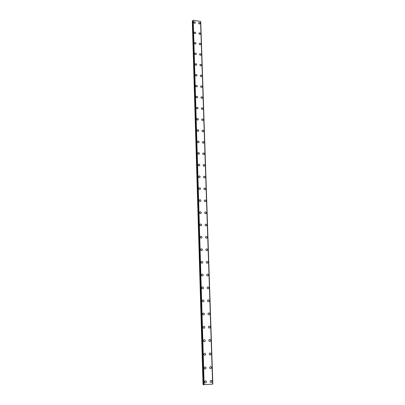 <?xml version="1.0" encoding="UTF-8"?>
<svg xmlns="http://www.w3.org/2000/svg" width="405" height="405" viewBox="0 0 405 405"><rect width="100%" height="100%" fill="white"/><g stroke="black" fill="none" stroke-linecap="round" stroke-linejoin="round"><path stroke-width="0.61" d="M205.016 381.039C205.796 380.609 206.297 380.857 206.515 381.783L206.145 382.664C205.365 383.095 204.864 382.841 204.652 381.915L205.016 381.039C205.796 380.609 206.297 380.857 206.515 381.783L206.15 382.664C205.365 383.095 204.864 382.841 204.652 381.915M204.56 367.214C205.35 366.753 205.856 366.996 206.089 367.937L205.75 368.778C204.965 369.233 204.459 368.99 204.231 368.049L204.565 367.214C205.35 366.753 205.856 366.996 206.089 367.937L205.755 368.778C204.965 369.233 204.459 368.99 204.231 368.049M204.12 353.54C204.905 353.054 205.421 353.281 205.664 354.233L205.36 355.038C204.571 355.519 204.059 355.281 203.816 354.334L204.12 353.54C204.905 353.054 205.421 353.281 205.664 354.233L205.36 355.038C204.571 355.519 204.059 355.281 203.816 354.334M203.685 340.008C204.469 339.496 204.991 339.719 205.244 340.681L204.965 341.445C204.181 341.952 203.659 341.724 203.406 340.762L203.685 340.008C204.469 339.496 204.991 339.724 205.244 340.681L204.965 341.445C204.181 341.952 203.659 341.724 203.406 340.762M203.254 326.617C204.039 326.086 204.565 326.303 204.829 327.27L204.576 327.999C203.791 328.526 203.264 328.303 203.001 327.341L203.254 326.617C204.039 326.086 204.565 326.303 204.834 327.27L204.576 327.999C203.791 328.526 203.264 328.303 203.001 327.341M202.829 313.369C203.614 312.817 204.145 313.03 204.419 314.007L204.186 314.7C203.406 315.242 202.875 315.029 202.601 314.057L202.834 313.369C203.614 312.817 204.145 313.03 204.419 314.007L204.186 314.7C203.406 315.242 202.875 315.029 202.601 314.057M202.414 300.257C203.194 299.69 203.73 299.897 204.014 300.88L203.801 301.543C203.021 302.1 202.49 301.892 202.206 300.915L202.414 300.257C203.199 299.69 203.73 299.897 204.014 300.88L203.801 301.538C203.021 302.1 202.49 301.892 202.206 300.915M202.004 287.282C202.784 286.7 203.32 286.902 203.614 287.889L203.416 288.522C202.642 289.094 202.105 288.892 201.811 287.909L202.004 287.282C202.784 286.7 203.32 286.902 203.614 287.889L203.416 288.522C202.642 289.094 202.105 288.892 201.811 287.909M201.599 274.438C202.373 273.846 202.91 274.048 203.214 275.035L203.037 275.638C202.262 276.225 201.725 276.028 201.422 275.041M201.427 275.041L201.604 274.438C202.373 273.846 202.91 274.048 203.219 275.035L203.037 275.638C202.262 276.225 201.725 276.028 201.427 275.041M201.204 261.731C201.968 261.129 202.51 261.321 202.824 262.313L202.657 262.891C201.887 263.488 201.351 263.291 201.037 262.303L201.204 261.731C201.968 261.129 202.51 261.321 202.824 262.313L202.657 262.891C201.887 263.488 201.351 263.291 201.042 262.303M200.809 249.151C201.574 248.538 202.115 248.731 202.434 249.723L202.282 250.275C201.518 250.882 200.976 250.69 200.657 249.698L200.809 249.151C201.574 248.538 202.115 248.731 202.434 249.723L202.282 250.275C201.518 250.882 200.976 250.69 200.657 249.698M200.419 236.702C201.179 236.08 201.72 236.267 202.049 237.259L201.908 237.791C201.148 238.408 200.607 238.216 200.283 237.224L200.424 236.702C201.179 236.08 201.72 236.267 202.049 237.259L201.908 237.791C201.148 238.403 200.607 238.216 200.283 237.224M200.04 224.375C200.789 223.747 201.331 223.935 201.665 224.927L201.533 225.433C200.784 226.056 200.242 225.874 199.908 224.876L200.04 224.375C200.789 223.747 201.336 223.935 201.67 224.927L201.538 225.433C200.784 226.056 200.242 225.869 199.908 224.876M199.66 212.174C200.404 211.542 200.951 211.724 201.29 212.721L201.169 213.202C200.419 213.835 199.878 213.648 199.538 212.655L199.66 212.174C200.404 211.542 200.951 211.724 201.29 212.721L201.169 213.202C200.424 213.83 199.878 213.648 199.543 212.655M199.285 200.095C200.024 199.462 200.571 199.64 200.915 200.637L200.804 201.098C200.065 201.731 199.518 201.553 199.174 200.556L199.285 200.095C200.029 199.457 200.571 199.64 200.915 200.632L200.804 201.098C200.065 201.731 199.523 201.553 199.174 200.556M198.916 188.138C199.65 187.5 200.191 187.677 200.546 188.669L200.44 189.115C199.706 189.753 199.164 189.575 198.815 188.583L198.916 188.138C199.65 187.5 200.197 187.677 200.546 188.669L200.44 189.115C199.706 189.753 199.164 189.575 198.815 188.583M198.551 176.302C199.28 175.659 199.822 175.836 200.181 176.828L200.08 177.253C199.351 177.896 198.809 177.719 198.455 176.727L198.551 176.302C199.28 175.659 199.822 175.831 200.181 176.828L200.08 177.253C199.356 177.896 198.815 177.719 198.455 176.727M198.192 164.577C198.916 163.934 199.457 164.111 199.817 165.103L199.726 165.513C199.002 166.156 198.46 165.979 198.101 164.987L198.192 164.577C198.916 163.934 199.457 164.106 199.817 165.098L199.726 165.513C199.002 166.151 198.46 165.979 198.101 164.987M197.832 152.974C198.551 152.326 199.093 152.503 199.457 153.49L199.371 153.89C198.658 154.528 198.116 154.356 197.751 153.363L197.837 152.974C198.551 152.326 199.093 152.498 199.457 153.49L199.371 153.885C198.658 154.528 198.116 154.356 197.751 153.363M197.483 141.482C198.192 140.834 198.733 141.006 199.103 141.998L199.022 142.378C198.313 143.021 197.772 142.849 197.402 141.856L197.483 141.482C198.192 140.834 198.733 141.006 199.103 141.998L199.022 142.378C198.313 143.021 197.772 142.849 197.402 141.856M197.134 130.101C197.837 129.453 198.379 129.625 198.749 130.612L198.678 130.982C197.969 131.625 197.432 131.453 197.058 130.466L197.134 130.101C197.837 129.453 198.379 129.625 198.754 130.612L198.678 130.982C197.969 131.62 197.432 131.448 197.058 130.466M196.79 118.832C197.488 118.189 198.025 118.356 198.404 119.343L198.334 119.698C197.635 120.336 197.093 120.163 196.719 119.181L196.79 118.832C197.488 118.184 198.025 118.356 198.404 119.343L198.334 119.693C197.635 120.336 197.093 120.163 196.719 119.181M196.445 107.669C197.139 107.026 197.675 107.198 198.055 108.181L197.989 108.52C197.296 109.163 196.759 108.991 196.379 108.008L196.445 107.669C197.139 107.026 197.675 107.198 198.06 108.181L197.994 108.52C197.296 109.163 196.764 108.991 196.385 108.008M196.111 96.618C196.795 95.975 197.331 96.147 197.716 97.124L197.655 97.453C196.967 98.091 196.43 97.924 196.045 96.942L196.111 96.618C196.8 95.975 197.331 96.147 197.716 97.124L197.655 97.453C196.967 98.091 196.43 97.924 196.05 96.942M195.777 85.668C196.455 85.03 196.992 85.202 197.377 86.179L197.316 86.498C196.638 87.131 196.101 86.964 195.716 85.987L195.777 85.668C196.455 85.03 196.992 85.202 197.377 86.179L197.321 86.493C196.638 87.131 196.101 86.959 195.716 85.981M195.443 74.829C196.121 74.191 196.653 74.363 197.043 75.335L196.987 75.644C196.309 76.277 195.777 76.105 195.387 75.133L195.443 74.829C196.121 74.191 196.653 74.358 197.043 75.335L196.987 75.639C196.309 76.277 195.777 76.105 195.392 75.133M195.114 64.086C195.787 63.453 196.319 63.626 196.708 64.597L196.658 64.891C195.985 65.524 195.453 65.352 195.063 64.38L195.119 64.086C195.787 63.453 196.319 63.626 196.708 64.592L196.658 64.891C195.985 65.524 195.458 65.352 195.063 64.38M194.79 53.45C195.458 52.822 195.99 52.989 196.379 53.956L196.334 54.245C195.666 54.872 195.134 54.7 194.744 53.733L194.795 53.45C195.458 52.817 195.99 52.989 196.379 53.956L196.334 54.245C195.666 54.872 195.134 54.7 194.744 53.733M194.471 42.91C195.134 42.287 195.661 42.454 196.055 43.421L196.01 43.699C195.347 44.322 194.82 44.15 194.425 43.188L194.471 42.91C195.134 42.282 195.661 42.454 196.055 43.421L196.01 43.694C195.347 44.322 194.82 44.15 194.425 43.183M194.152 32.471C194.81 31.848 195.337 32.02 195.731 32.982L195.686 33.251C195.033 33.873 194.506 33.701 194.111 32.739L194.152 32.471C194.81 31.848 195.337 32.02 195.731 32.982L195.691 33.251C195.033 33.868 194.506 33.701 194.111 32.739M193.838 22.128C194.491 21.511 195.013 21.683 195.412 22.639L195.372 22.903C194.719 23.515 194.197 23.348 193.798 22.386L193.838 22.128C194.491 21.511 195.013 21.683 195.412 22.639L195.372 22.898C194.719 23.515 194.197 23.343 193.798 22.386M210.478 380.644C211.253 380.229 211.749 380.477 211.962 381.399L211.587 382.285C210.818 382.7 210.322 382.447 210.109 381.53L210.484 380.644C211.258 380.229 211.749 380.477 211.967 381.399L211.592 382.285C210.818 382.7 210.327 382.447 210.114 381.53M210.003 366.869C210.777 366.424 211.283 366.667 211.506 367.598L211.167 368.444C210.387 368.884 209.891 368.641 209.663 367.715L210.003 366.869C210.782 366.424 211.283 366.667 211.511 367.598L211.167 368.444C210.392 368.884 209.891 368.641 209.663 367.715M209.532 353.241C210.311 352.77 210.818 353.003 211.056 353.945L210.747 354.755C209.967 355.22 209.461 354.983 209.223 354.046L209.532 353.241C210.311 352.77 210.818 353.003 211.056 353.945L210.747 354.755C209.967 355.22 209.461 354.983 209.223 354.046M209.066 339.755C209.846 339.263 210.362 339.491 210.61 340.443L210.327 341.212C209.547 341.704 209.036 341.471 208.788 340.524L209.066 339.755C209.846 339.263 210.362 339.491 210.61 340.443L210.327 341.212C209.547 341.704 209.036 341.471 208.788 340.524M208.61 326.415C209.39 325.898 209.906 326.121 210.17 327.078L209.906 327.817C209.132 328.323 208.61 328.101 208.352 327.144L208.61 326.415C209.39 325.898 209.911 326.121 210.17 327.078L209.911 327.817C209.132 328.323 208.61 328.101 208.352 327.144M208.16 313.212C208.94 312.675 209.461 312.893 209.734 313.86L209.491 314.558C208.717 315.09 208.195 314.872 207.927 313.91L208.16 313.212C208.94 312.675 209.461 312.893 209.734 313.86L209.496 314.558C208.717 315.09 208.195 314.872 207.927 313.91M207.719 300.145C208.494 299.594 209.02 299.806 209.299 300.773L209.081 301.447C208.307 301.988 207.78 301.781 207.502 300.809L207.719 300.145C208.494 299.594 209.02 299.806 209.299 300.773L209.081 301.447C208.307 301.988 207.78 301.781 207.502 300.809M207.279 287.216C208.054 286.649 208.58 286.856 208.874 287.828L208.671 288.471C207.902 289.028 207.37 288.821 207.082 287.849L207.284 287.211C208.054 286.649 208.585 286.856 208.874 287.828L208.671 288.471C207.902 289.028 207.37 288.821 207.082 287.849M206.849 274.418C207.618 273.841 208.15 274.038 208.448 275.015L208.261 275.628C207.497 276.2 206.965 276.002 206.666 275.025L206.854 274.418C207.618 273.841 208.15 274.038 208.448 275.015L208.266 275.628C207.497 276.2 206.965 276.002 206.672 275.025M206.428 261.746C207.188 261.159 207.724 261.357 208.028 262.339L207.861 262.926C207.097 263.508 206.565 263.311 206.261 262.329L206.428 261.746C207.188 261.159 207.724 261.357 208.028 262.339L207.856 262.926C207.097 263.508 206.565 263.311 206.256 262.329M206.008 249.212C206.763 248.614 207.299 248.807 207.613 249.789L207.456 250.351C206.702 250.943 206.165 250.751 205.851 249.769L206.008 249.212C206.768 248.614 207.299 248.807 207.613 249.789L207.456 250.351C206.702 250.943 206.165 250.751 205.851 249.769M205.593 236.798C206.347 236.196 206.884 236.383 207.203 237.37L207.056 237.907C206.307 238.51 205.77 238.317 205.451 237.335L205.593 236.798C206.347 236.196 206.884 236.383 207.203 237.37L207.061 237.907C206.307 238.51 205.77 238.317 205.451 237.33M205.183 224.517C205.932 223.904 206.469 224.092 206.798 225.074L206.661 225.59C205.917 226.198 205.381 226.01 205.052 225.023L205.188 224.517C205.932 223.904 206.469 224.086 206.798 225.074L206.661 225.59C205.917 226.198 205.381 226.01 205.052 225.023M204.783 212.352C205.522 211.734 206.059 211.921 206.398 212.909L206.272 213.4C205.527 214.012 204.991 213.83 204.657 212.843L204.783 212.352C205.522 211.734 206.064 211.921 206.398 212.903L206.272 213.4C205.532 214.012 204.991 213.83 204.662 212.843M204.383 200.313C205.117 199.69 205.659 199.873 205.998 200.86L205.882 201.331C205.148 201.953 204.606 201.766 204.267 200.784L204.383 200.313C205.117 199.69 205.659 199.873 205.998 200.86L205.882 201.331C205.148 201.953 204.611 201.766 204.272 200.784M203.988 188.396C204.717 187.768 205.259 187.945 205.603 188.932L205.497 189.388C204.763 190.011 204.226 189.829 203.882 188.841L203.988 188.391C204.722 187.768 205.259 187.945 205.603 188.932L205.497 189.388C204.768 190.011 204.226 189.829 203.882 188.841M203.599 176.59C204.322 175.962 204.864 176.14 205.214 177.127L205.112 177.562C204.388 178.19 203.852 178.008 203.502 177.025L203.604 176.59C204.328 175.962 204.864 176.14 205.214 177.127L205.112 177.562C204.388 178.19 203.852 178.008 203.502 177.025M203.214 164.906C203.933 164.273 204.469 164.45 204.829 165.437L204.733 165.853C204.014 166.485 203.477 166.303 203.123 165.321L203.219 164.906C203.933 164.273 204.469 164.45 204.829 165.432L204.733 165.853C204.014 166.48 203.477 166.303 203.123 165.321M202.834 153.333C203.548 152.7 204.085 152.877 204.444 153.859L204.358 154.264C203.644 154.892 203.107 154.715 202.748 153.733L202.834 153.333C203.548 152.7 204.085 152.877 204.444 153.859L204.358 154.264C203.644 154.892 203.107 154.715 202.748 153.733M202.459 141.877C203.163 141.244 203.7 141.416 204.064 142.398L203.983 142.788C203.275 143.421 202.743 143.243 202.378 142.261L202.459 141.877C203.168 141.244 203.7 141.416 204.064 142.398L203.983 142.788C203.275 143.416 202.743 143.243 202.378 142.261M202.085 130.531C202.789 129.899 203.32 130.071 203.69 131.053L203.614 131.423C202.91 132.055 202.378 131.883 202.009 130.901L202.085 130.531C202.789 129.899 203.325 130.071 203.69 131.048L203.614 131.423C202.91 132.055 202.378 131.878 202.009 130.901M201.72 119.293C202.414 118.66 202.945 118.832 203.32 119.814L203.244 120.174C202.551 120.801 202.019 120.629 201.644 119.652L201.72 119.293C202.414 118.66 202.945 118.832 203.32 119.809L203.249 120.174C202.551 120.801 202.019 120.629 201.649 119.652M201.356 108.165C202.044 107.533 202.576 107.705 202.951 108.682L202.885 109.031C202.191 109.659 201.66 109.487 201.285 108.51L201.356 108.165C202.044 107.533 202.576 107.705 202.951 108.682L202.885 109.031C202.191 109.659 201.66 109.487 201.285 108.51M200.991 97.144C201.68 96.517 202.206 96.689 202.586 97.661L202.52 97.995C201.837 98.623 201.305 98.45 200.931 97.478L200.996 97.144C201.68 96.517 202.211 96.684 202.586 97.661L202.525 97.995C201.837 98.623 201.31 98.45 200.931 97.478M200.637 86.23C201.315 85.602 201.847 85.774 202.227 86.741L202.166 87.065C201.487 87.693 200.956 87.52 200.576 86.554L200.637 86.23C201.315 85.602 201.847 85.774 202.227 86.741L202.166 87.065C201.487 87.693 200.956 87.52 200.576 86.549M200.283 75.416C200.956 74.793 201.487 74.966 201.867 75.932L201.811 76.246C201.138 76.869 200.612 76.697 200.227 75.73L200.283 75.416C200.956 74.793 201.487 74.96 201.872 75.927L201.811 76.241C201.138 76.864 200.612 76.697 200.227 75.725M199.933 64.709C200.602 64.086 201.128 64.253 201.518 65.22L201.462 65.524C200.794 66.142 200.267 65.969 199.883 65.008L199.933 64.709C200.602 64.086 201.128 64.258 201.513 65.22L201.462 65.524C200.794 66.147 200.267 65.974 199.878 65.008M199.589 54.098C200.252 53.48 200.774 53.652 201.163 54.614L201.113 54.903C200.45 55.52 199.923 55.353 199.538 54.391L199.589 54.098C200.252 53.48 200.779 53.647 201.163 54.609L201.113 54.903C200.45 55.52 199.923 55.348 199.538 54.386M199.245 43.588C199.903 42.976 200.424 43.143 200.819 44.105L200.769 44.388C200.11 45.001 199.589 44.828 199.199 43.872L199.245 43.588C199.903 42.97 200.429 43.143 200.819 44.105L200.769 44.388C200.11 45.001 199.589 44.828 199.199 43.872M198.906 33.18C199.559 32.567 200.08 32.734 200.475 33.691L200.429 33.964C199.776 34.577 199.255 34.405 198.86 33.448L198.906 33.18C199.559 32.567 200.08 32.739 200.475 33.691L200.429 33.969C199.776 34.577 199.25 34.405 198.86 33.453M198.571 22.867C199.219 22.255 199.736 22.427 200.131 23.379L200.09 23.647C199.442 24.254 198.921 24.082 198.526 23.131L198.571 22.862C199.219 22.255 199.741 22.427 200.131 23.379L200.09 23.647C199.442 24.249 198.921 24.077 198.526 23.125M203.037 384.558L192.309 21.171L203.037 384.558L203.578 384.578M192.77 21.025L192.309 21.171M203.588 384.709L212.676 384.117L200.607 21.46L193.236 20.25L192.755 20.493M200.607 21.521L212.802 384.077L200.718 21.602M203.583 384.715L192.755 20.473L203.583 384.715M193.236 20.25L204.16 384.75M200.561 21.404L212.63 384.132M192.365 21.136L203.107 384.568M192.81 20.387L203.654 384.735M192.876 20.361L203.735 384.74M193.129 20.29L204.029 384.745M193.155 20.27L204.064 384.75M200.596 21.445L212.671 384.122L200.607 21.46M200.748 21.627L212.833 384.072"/></g></svg>
